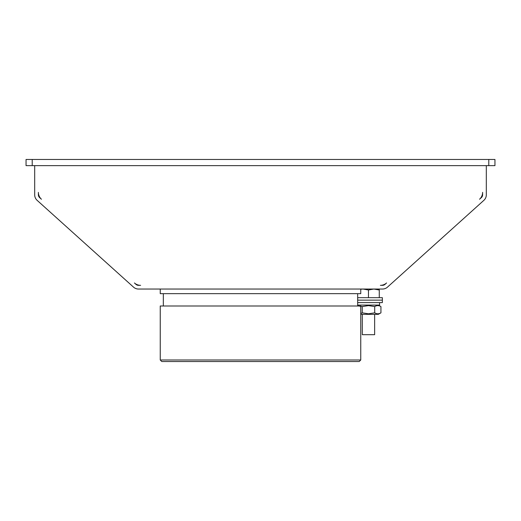 <?xml version="1.0" encoding="UTF-8"?>
<svg xmlns="http://www.w3.org/2000/svg" width="521" height="521" viewBox="0 0 521 521"><rect width="100%" height="100%" fill="white"/><g stroke="black" fill="none" stroke-linecap="round" stroke-linejoin="round"><path stroke-width="0.78" d="M357.673 306.003L357.673 293.662L357.673 297.673L382.355 297.673L382.355 300.142L357.673 300.142L382.355 300.142L382.355 302.61L357.673 302.61M379.268 289.038L379.268 290.002L373.87 289.038L368.471 290.002L368.471 297.673M368.471 290.002L363.072 289.038L360.76 289.22M379.268 290.002L379.268 297.673M374.638 314.332L374.638 334.69L362.303 334.69L362.303 314.332M357.673 305.078L379.575 305.078L379.575 302.61M360.76 314.332L378.344 314.332L380.936 312.834C378.852 314.098 376.774 314.098 374.703 312.834L368.471 313.798L362.238 312.834L360.76 313.518M357.673 305.834L362.238 306.576L362.238 312.834M362.238 306.576L368.471 305.612L374.703 306.576L374.703 312.834M374.703 306.576C376.774 305.306 378.852 305.306 380.936 306.576L380.936 312.834M482.609 192.366L482.609 194.841A3.699 3.699 0 0 1 481.384 197.589L479.548 199.243A9.254 9.254 0 0 0 482.609 192.366M140.611 285.332L138.482 285.332A3.699 3.699 0 0 1 136.007 284.381L134.418 282.955A9.254 9.254 0 0 0 140.611 285.332M386.582 282.955L384.993 284.381A3.699 3.699 0 0 1 382.518 285.332L380.389 285.332A9.254 9.254 0 0 0 386.582 282.955M41.452 199.243L39.616 197.589A3.699 3.699 0 0 1 38.391 194.841L38.391 192.366A9.254 9.254 0 0 0 41.452 199.243M486.314 165.639L486.314 194.841A7.405 7.405 0 0 1 483.866 200.344L387.474 287.136A7.405 7.405 0 0 1 382.518 289.038L138.482 289.038A7.405 7.405 0 0 1 133.526 287.136L37.134 200.344A7.405 7.405 0 0 1 34.686 194.841L34.686 165.639M260.5 359.985L360.76 359.985L359.216 361.528L161.784 361.528L160.24 359.985L260.5 359.985M360.76 289.038L360.76 293.662L160.24 293.662L160.24 289.038M360.76 359.985L360.76 306.003L160.24 306.003L160.24 359.985M494.95 165.639L488.783 165.639L488.783 159.472L494.95 159.472L494.95 165.639M32.217 165.639L26.05 165.639L26.05 159.472L32.217 159.472L32.217 165.639L488.783 165.639M32.217 159.472L488.783 159.472M358.598 305.078L357.673 305.612M378.344 305.078L380.936 306.576M163.327 293.662L163.327 306.003"/></g></svg>
